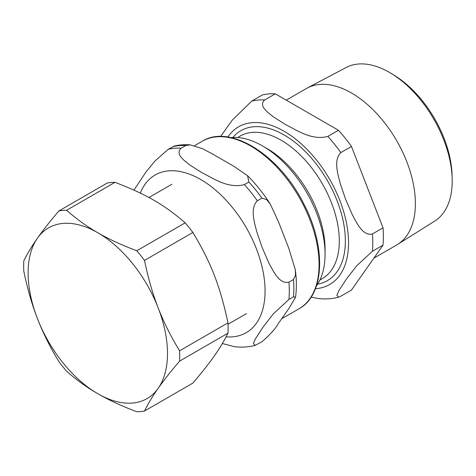 <?xml version="1.0" encoding="UTF-8"?>
<svg xmlns="http://www.w3.org/2000/svg" width="476" height="476" viewBox="0 0 476 476"><rect width="100%" height="100%" fill="white"/><g stroke="black" fill="none" stroke-linecap="round" stroke-linejoin="round"><path stroke-width="0.71" d="M222.351 343.547L234.448 346.671C241.546 347.551 248.436 347.123 255.124 345.392M288.908 308.478L278.603 323.133C275.55 328.618 269.987 334.824 261.913 341.762L255.118 345.392L253.393 343.523L255.362 338.936L262.907 327.292L273.141 314.059L288.938 299.469L293.484 296.845L295.566 297.197L288.908 308.478M278.603 222.054L288.908 248.609L295.322 269.838L295.501 275.17L293.484 279.519L288.938 282.143C279.573 284.469 273.629 271.802 268.886 263.038L262.252 247.746L256.766 231.794C254.214 221.768 249.954 208.131 257.367 200.771L261.913 198.147L266.602 199.545L270.267 204.085L278.603 222.054M213.099 154.307L233.704 166.201L247.52 175.656L248.912 181.981L244.366 184.605C228.135 188.978 213.254 178.274 201.901 172.669L190.352 165.339C184.153 160.495 174.787 154.123 181.225 148.149L185.771 145.525L190.329 144.894L202.592 148.696L213.099 154.307M190.323 144.894C184.623 144.412 179.155 144.841 173.924 146.174L168.23 149.309L155.146 160.834L146.227 171.64L133.94 190.126M115.002 182.326C146.305 194.369 164.315 204.769 185.17 222.839L136.779 250.775C121.802 245.146 108.814 239.142 97.812 232.764C86.763 226.409 76.362 218.912 66.61 210.267L115.002 182.326A110.343 63.707 60 0 0 107.273 183.016L58.881 210.957C50.087 221.263 42.947 230.325 37.455 238.155C31.922 246.009 27.37 253.583 23.8 260.866A110.343 63.707 60 0 0 23.8 271.171C27.37 288.617 31.922 304.432 37.455 318.628A98.556 56.9 60 0 1 37.455 238.155A98.556 56.9 60 0 1 97.812 232.764A98.556 56.9 60 0 1 158.163 307.847A98.556 56.9 60 0 1 158.163 388.315A98.556 56.9 60 0 1 97.812 393.706A98.556 56.9 60 0 1 37.455 318.628C42.947 332.843 50.087 347.171 58.881 361.593A110.343 63.707 60 0 0 66.61 371.209C76.362 379.854 86.763 387.357 97.812 393.706C108.814 400.084 121.802 406.087 136.779 411.722A110.343 63.707 60 0 0 144.508 411.032C148.078 403.743 152.629 396.169 158.163 388.315C163.655 380.491 170.795 371.423 179.589 361.117L227.98 333.182C220.162 348.718 211.16 361.528 192.899 383.091L144.508 411.032M179.589 350.812C170.795 336.383 163.655 322.062 158.163 307.847C152.629 293.65 148.078 277.835 144.508 260.39L192.899 232.455C211.16 263.044 220.162 286.255 227.98 322.877L179.589 350.812A110.343 63.707 60 0 1 179.589 361.117M58.881 210.957A110.343 63.707 60 0 1 66.61 210.267M136.779 250.775A110.343 63.707 60 0 1 144.508 260.39M185.17 222.839A110.343 63.707 60 0 1 192.899 232.455M227.98 322.877A110.343 63.707 60 0 1 228.105 328.101A110.343 63.707 60 0 1 227.98 333.182M452.17 178.673L452.075 175.239A84.24 48.635 -120 0 0 394.455 75.434L391.528 73.637A88.655 51.188 60 0 1 452.17 178.673A88.655 51.188 60 0 1 452.2 181.017A88.655 51.188 60 0 1 434.802 221.019L397.662 244.396A90.327 52.152 -120 0 0 415.387 203.639A90.327 52.152 -120 0 0 376.605 113.425A90.327 52.152 -120 0 0 307.353 87.977A90.327 52.152 -120 0 0 306.348 88.536L286.243 100.144M307.353 87.977L346.171 67.503A88.655 51.188 60 0 1 391.528 73.637M373.886 258.147L396.675 244.991A90.327 52.152 -120 0 0 397.662 244.396M316.469 285.808A88.435 51.057 -120 0 0 325.06 254.238L325.06 249.21A82.271 47.499 -120 0 0 266.887 148.447L262.532 145.93A88.435 51.057 -120 0 0 230.896 137.588M340.846 296.191L338.591 297.202L336.871 295.328L338.835 290.741L346.385 279.097L356.619 265.864L372.416 251.274L383.019 245.152L351.449 290.068L340.846 296.191M275.312 93.831L338.454 130.287L327.845 136.41C311.613 140.783 296.726 130.079 285.374 124.474L273.831 117.144C267.631 112.3 258.266 105.928 264.704 99.954L275.312 93.831A108.201 62.469 -120 0 0 262.312 94.992L251.709 101.114L232.276 120.13L220.572 136.487M311.155 297.089L317.926 298.476C325.025 299.356 331.915 298.928 338.597 297.197M372.416 233.948C363.045 236.274 357.107 223.607 352.365 214.843L345.731 199.551L340.245 183.599C337.692 173.573 333.426 159.936 340.846 152.576L351.449 146.453L383.019 227.825L372.416 233.948A108.201 62.469 -120 0 1 372.416 251.274M351.449 146.453A108.201 62.469 -120 0 0 338.454 130.287M383.019 245.152A108.201 62.469 -120 0 0 383.019 227.825M325.06 254.238A88.435 51.057 -120 0 0 262.532 145.93M226.118 336.829A91.059 52.574 -120 0 0 245.039 225.57A91.059 52.574 -120 0 0 140.319 193.113M288.938 299.469A108.201 62.469 -120 0 0 288.938 282.143M257.367 200.771A108.201 62.469 -120 0 0 244.366 184.605M181.225 148.149A108.201 62.469 -120 0 0 168.23 149.309M185.771 145.525A108.201 62.469 -120 0 0 172.776 146.685M261.913 198.147A108.201 62.469 -120 0 0 248.912 181.981M293.484 296.845A108.201 62.469 -120 0 0 293.484 279.519M319.075 264.472A96.735 55.853 -120 0 0 276.848 167.124A96.735 55.853 -120 0 0 202.306 141.205C230.259 123.54 280.251 155.598 304.104 204.496C326.322 247.056 324.674 294.947 299.041 308.757A96.735 55.853 -120 0 0 319.075 264.472M317.587 284.154A86.561 49.974 -120 0 0 327.434 180.666A86.561 49.974 -120 0 0 232.889 137.445M237.607 137.522L239.987 136.148A82.271 47.499 60 0 1 303.39 158.193A82.271 47.499 60 0 1 339.299 240.987A82.271 47.499 60 0 1 322.264 278.65L319.878 280.025M315.433 288.694A91.059 52.574 -120 0 0 329.684 179.363A91.059 52.574 -120 0 0 227.873 137.04M340.846 152.576A108.201 62.469 -120 0 0 327.845 136.41M264.704 99.954A108.201 62.469 -120 0 0 251.709 101.114M270.267 204.085C263.496 193.53 255.915 184.057 247.52 175.656M295.566 297.197C296.703 288.635 296.619 279.513 295.328 269.838M202.306 141.205L194.559 145.68M299.041 308.757L281.655 318.795M228.04 324.269L246.497 313.613M148.911 197.516L171.83 184.283"/></g></svg>
